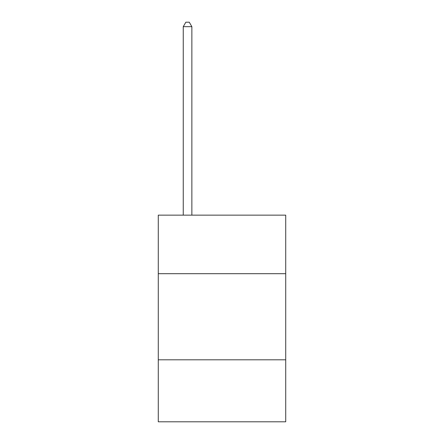 <?xml version="1.0" encoding="UTF-8"?>
<svg xmlns="http://www.w3.org/2000/svg" width="444" height="444" viewBox="0 0 444 444"><rect width="100%" height="100%" fill="white"/><g stroke="black" fill="none" stroke-linecap="round" stroke-linejoin="round"><path stroke-width="0.67" d="M285.72 273.698L285.72 215.146L158.28 215.146L158.28 273.698L285.72 273.698L285.72 421.8L158.28 421.8L158.28 273.698M285.72 359.807L158.28 359.807M191.864 215.146L191.864 26.679L183.25 26.679L183.25 215.146M183.25 26.679L185.836 22.2L189.277 22.2L191.864 26.679"/></g></svg>

